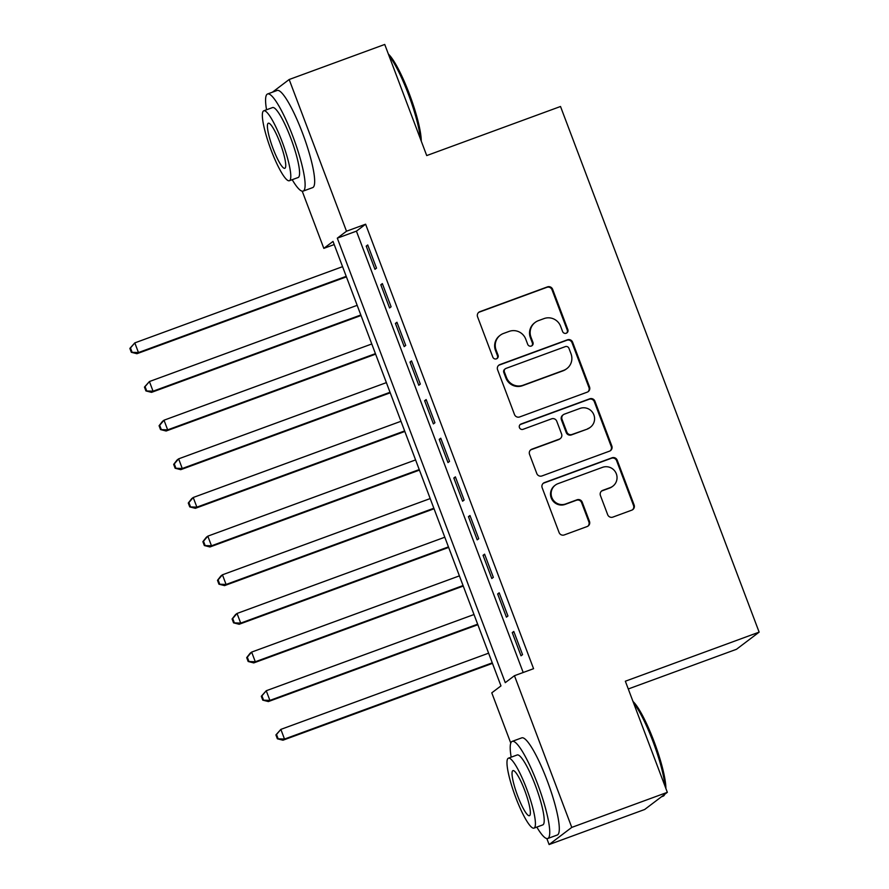 <?xml version="1.0" encoding="UTF-8"?>
<svg xmlns="http://www.w3.org/2000/svg" width="889" height="889" viewBox="0 0 889 889"><rect width="100%" height="100%" fill="white"/><g stroke="black" fill="none" stroke-linecap="round" stroke-linejoin="round"><path stroke-width="1.33" d="M566.237 333.231A2.845 2.789 52.9 0 0 567.86 329.619L552.625 289.303A4.056 3.989 52.9 0 0 547.435 286.891L479.904 311.661A4.056 3.989 52.9 0 0 477.582 316.84L492.817 357.145A2.845 2.789 52.9 0 0 497.162 358.445A2.845 2.789 52.9 0 0 498.062 355.222L496.095 349.999A13.002 12.768 52.9 0 1 503.518 333.453L509.141 331.397A13.002 12.768 52.9 0 1 525.743 339.131L527.71 344.343A2.845 2.789 52.9 0 0 532.055 345.643A2.845 2.789 52.9 0 0 532.967 342.421L530.989 337.198A13.002 12.768 52.9 0 1 538.412 320.651L544.035 318.584A13.002 12.768 52.9 0 1 560.637 326.33L562.604 331.541A2.845 2.789 52.9 0 0 566.237 333.231M566.626 333.053A2.845 2.789 52.9 0 0 567.249 330.075L552.013 289.77A4.056 3.989 52.9 0 0 546.824 287.347L479.293 312.128A4.056 3.989 52.9 0 0 478.593 312.472M496.84 358.656A2.845 2.789 52.9 0 0 497.451 355.678L495.484 350.466L496.095 349.999M531.733 345.854A2.845 2.789 52.9 0 0 532.344 342.876L530.377 337.664L530.989 337.198M607.676 514.687A4.056 3.989 52.9 0 0 612.854 517.109L631.801 510.153A4.056 3.989 52.9 0 0 634.124 504.985L617.21 460.213A4.056 3.989 52.9 0 0 612.021 457.802L544.479 482.571A4.056 3.989 52.9 0 0 542.168 487.75L559.081 532.511A4.056 3.989 52.9 0 0 564.271 534.934L587.151 526.532A4.056 3.989 52.9 0 0 589.474 521.365L582.228 502.207A4.056 3.989 52.9 0 0 577.05 499.785L565.693 503.952A10.868 10.679 52.9 0 1 555.303 485.138A10.868 10.679 52.9 0 1 558.025 483.649L602.486 467.347A10.868 10.679 52.9 0 1 612.888 486.15A10.868 10.679 52.9 0 1 610.165 487.639L602.753 490.361A4.056 3.989 52.9 0 0 600.431 495.529L607.676 514.687M272.412 92.2L289.169 79.51L384.737 44.45L426.72 155.575L560.514 106.491L759.139 632.135L625.345 681.218L667.339 792.332L571.771 827.392L549.113 844.55L546.846 838.56M289.169 79.51L346.499 231.218L337.309 238.163L505.263 682.652L514.453 675.696L571.771 827.392M514.453 675.696L533.567 668.684L365.612 224.206L346.499 231.218M587.218 392.16A4.056 3.989 52.9 0 0 589.54 386.993L572.627 342.232A4.056 3.989 52.9 0 0 567.438 339.809L499.896 364.59A4.056 3.989 52.9 0 0 497.584 369.757L514.498 414.53A4.056 3.989 52.9 0 0 519.687 416.941L587.218 392.16M594.919 401.217L611.832 445.989A4.056 3.989 52.9 0 1 609.51 451.156L541.979 475.937A4.056 3.989 52.9 0 1 536.789 473.515L529.544 454.357A4.056 3.989 52.9 0 1 531.866 449.189L559.259 439.144A4.056 3.989 52.9 0 0 561.581 433.976L556.77 421.264A4.056 3.989 52.9 0 0 551.591 418.841L523.076 429.309A2.845 2.789 52.9 0 1 520.354 424.386A2.845 2.789 52.9 0 1 521.065 423.997L589.729 398.805A4.056 3.989 52.9 0 1 594.919 401.217L594.308 401.684L611.221 446.456L611.832 445.989M376.503 268.145L367.735 244.953L366.212 246.109L374.969 269.3L376.503 268.145M391.104 306.794L382.348 283.602L380.814 284.769L389.571 307.95L391.104 306.794M405.717 345.443L396.95 322.251L395.416 323.418L404.184 346.61L405.717 345.443M420.319 384.092L411.551 360.901L410.018 362.067L418.786 385.259L420.319 384.092M434.921 422.742L426.153 399.561L424.631 400.717L433.388 423.909L434.921 422.742M449.523 461.402L440.766 438.21L439.233 439.366L447.989 462.558L449.523 461.402M464.136 500.051L455.368 476.86L453.834 478.015L462.602 501.207L464.136 500.051M478.738 538.701L469.97 515.509L468.436 516.665L477.204 539.856L478.738 538.701M493.339 577.35L484.583 554.158L483.049 555.314L491.806 578.506L493.339 577.35M507.941 615.999L499.185 592.807L497.651 593.963L506.419 617.155L507.941 615.999M365.612 224.206L356.422 231.151L523.188 672.484M512.253 632.612L521.021 655.804L522.554 654.648L513.786 631.457L512.253 632.612L513.986 631.979M628.279 688.975L736.481 649.281L759.139 632.135M667.339 792.332L644.669 809.49L549.113 844.55M510.775 743.093L491.784 692.842L500.974 685.897L333.019 241.408L323.829 248.364L302.216 191.168M334.208 244.564L323.829 248.364M356.422 231.151L337.309 238.163M366.212 246.109L367.935 245.475M380.814 284.769L382.548 284.124M395.416 323.418L397.15 322.785M410.018 362.067L411.751 361.434M424.631 400.717L426.353 400.083M439.233 439.366L440.966 438.733M453.834 478.015L455.568 477.382M468.436 516.665L470.17 516.031M483.049 555.314L484.772 554.68M497.651 593.963L499.385 593.33M535.156 322.429L534.545 322.896A13.002 12.768 52.9 0 0 530.377 337.664M500.263 335.231L499.651 335.698A13.002 12.768 52.9 0 0 495.484 350.466M587.918 391.827A4.056 3.989 52.9 0 0 588.929 387.46L572.016 342.687A4.056 3.989 52.9 0 0 566.826 340.276L499.285 365.057A4.056 3.989 52.9 0 0 498.585 365.39M568.949 348.332A2.845 2.789 52.9 0 0 565.315 346.632L506.03 368.39A2.845 2.789 52.9 0 0 504.407 372.002L506.486 377.503A13.002 12.768 52.9 0 0 523.088 385.237L563.604 370.38A13.002 12.768 52.9 0 0 571.027 353.833L568.949 348.332M505.319 368.779L504.708 369.235A2.845 2.789 52.9 0 0 503.796 372.469L504.407 372.002M566.86 368.602L566.249 369.057A13.002 12.768 52.9 0 1 562.993 370.835L522.476 385.704A13.002 12.768 52.9 0 1 505.874 377.969L503.796 372.469M610.21 450.823A4.056 3.989 52.9 0 0 611.221 446.456M560.281 438.588L559.659 439.055A4.056 3.989 52.9 0 1 558.648 439.611L531.255 449.656A4.056 3.989 52.9 0 0 530.555 449.99M594.308 401.684A4.056 3.989 52.9 0 0 589.118 399.272L520.454 424.464A2.845 2.789 52.9 0 0 520.065 424.642M587.685 428.709A10.868 10.679 52.9 0 0 593.219 413.452A10.868 10.679 52.9 0 0 580.006 408.418L564.348 414.163A4.056 3.989 52.9 0 0 562.026 419.33L566.826 432.043A4.056 3.989 52.9 0 0 572.016 434.465L587.073 429.176A10.868 10.679 52.9 0 0 589.796 427.687L590.407 427.231M563.326 414.719L562.715 415.185A4.056 3.989 52.9 0 0 561.415 419.797L562.026 419.33M587.073 429.176L571.405 434.921A4.056 3.989 52.9 0 1 566.215 432.51L561.415 419.797M612.888 486.15L612.265 486.616A10.868 10.679 52.9 0 1 609.543 488.105L602.142 490.817A4.056 3.989 52.9 0 0 601.442 491.161M555.303 485.138L554.692 485.605A10.868 10.679 52.9 0 0 565.082 504.419L565.693 503.952M587.851 526.199A4.056 3.989 52.9 0 0 588.862 521.832L581.617 502.663A4.056 3.989 52.9 0 0 576.439 500.251L565.082 504.419M632.501 509.808A4.056 3.989 52.9 0 0 633.513 505.441L616.599 460.68A4.056 3.989 52.9 0 0 611.41 458.257L543.868 483.038A4.056 3.989 52.9 0 0 543.168 483.383M342.565 266.667L134.806 342.887L138.462 352.555L136.928 353.711L346.41 276.857M131.939 351.822L130.472 347.966L129.861 348.421L131.316 352.288L138.462 352.555L346.21 276.335M129.861 348.421L134.806 342.887L130.472 347.966M136.928 353.711L131.316 352.288M388.371 54.062A50.484 8.979 69.9 0 1 409.418 94.112A50.484 8.979 69.9 0 1 421.264 141.129M420.419 138.873A51.718 9.201 -110.1 0 0 408.451 94.39A51.718 9.201 -110.1 0 0 388.96 55.618M292.192 179.7A51.718 9.201 -110.1 0 0 303.171 191.102A51.718 9.201 -110.1 0 0 293.014 136.739A51.718 9.201 -110.1 0 0 267.545 93.99A51.718 9.201 -110.1 0 0 266.544 109.78M303.171 191.102L312.728 187.59A51.718 9.201 -110.1 0 0 302.571 133.239A51.718 9.201 -110.1 0 0 277.101 90.478L267.545 93.99M263.744 110.803L272.534 107.58A37.238 6.623 69.9 0 1 290.87 138.373A37.238 6.623 69.9 0 1 298.182 177.5L289.392 180.723A37.238 6.623 -110.1 0 0 282.08 141.595A37.238 6.623 -110.1 0 0 263.744 110.803A37.238 6.623 -110.1 0 0 271.056 149.941A37.238 6.623 -110.1 0 0 289.392 180.723M273.012 148.452A24.003 4.267 -110.1 0 0 284.836 168.299A24.003 4.267 -110.1 0 0 280.124 143.073A24.003 4.267 -110.1 0 0 268.3 123.238A24.003 4.267 -110.1 0 0 273.012 148.452M633.001 701.454A50.484 8.979 69.9 0 1 654.048 741.504A50.484 8.979 69.9 0 1 665.894 788.521M665.05 786.265A51.718 9.201 -110.1 0 0 653.082 741.782A51.718 9.201 -110.1 0 0 633.59 703.01M536.823 827.092A51.718 9.201 -110.1 0 0 547.802 838.494A51.718 9.201 -110.1 0 0 537.645 784.142A51.718 9.201 -110.1 0 0 512.175 741.382A51.718 9.201 -110.1 0 0 511.175 757.172M547.802 838.494L557.359 834.982A51.718 9.201 -110.1 0 0 547.202 780.631A51.718 9.201 -110.1 0 0 521.732 737.87L512.175 741.382M508.375 758.195L517.165 754.972A37.238 6.623 69.9 0 1 535.5 785.765A37.238 6.623 69.9 0 1 542.812 824.892L534.022 828.115A37.238 6.623 -110.1 0 0 526.71 788.988A37.238 6.623 -110.1 0 0 508.375 758.195A37.238 6.623 -110.1 0 0 515.687 797.333A37.238 6.623 -110.1 0 0 534.022 828.115M517.642 795.844A24.003 4.267 -110.1 0 0 529.466 815.691A24.003 4.267 -110.1 0 0 524.743 790.465A24.003 4.267 -110.1 0 0 512.931 770.63A24.003 4.267 -110.1 0 0 517.642 795.844M661.438 796.8L663.238 796.133A51.718 9.201 -110.1 0 0 664.505 794.766A51.718 9.201 -110.1 0 0 664.672 794.355M357.167 305.327L149.408 381.548L153.064 391.204L151.53 392.36L361.023 315.506M146.541 390.482L145.074 386.615L144.463 387.071L145.929 390.938L153.064 391.204L360.823 314.984M144.463 387.071L149.408 381.548L145.074 386.615M151.53 392.36L145.929 390.938M371.769 343.976L164.02 420.197L167.665 429.854L166.132 431.009L375.625 354.155M161.142 429.131L159.687 425.264L159.075 425.731L160.531 429.587L167.665 429.854L375.425 353.633M159.075 425.731L162.487 421.353L164.02 420.197L159.687 425.264M166.132 431.009L160.531 429.587M386.382 382.626L178.622 458.846L182.267 468.503L180.745 469.67L390.227 392.805M175.744 467.781L174.288 463.914L173.677 464.38L175.133 468.236L182.267 468.503L390.027 392.282M173.677 464.38L177.089 460.002L178.622 458.846L174.288 463.914M180.745 469.67L175.133 468.236M400.983 421.275L193.224 497.496L196.88 507.152L195.347 508.319L404.828 431.465M190.357 506.43L188.89 502.563L188.279 503.03L189.746 506.897L196.88 507.152L404.639 430.932M188.279 503.03L191.691 498.651L193.224 497.496L188.89 502.563M195.347 508.319L189.746 506.897M415.585 459.924L207.826 536.145L211.482 545.802L209.948 546.968L419.441 470.114M204.959 545.079L203.492 541.212L202.881 541.679L204.348 545.546L211.482 545.802L419.241 469.581M202.881 541.679L206.304 537.3L207.826 536.145L203.492 541.212M209.948 546.968L204.348 545.546M430.187 498.573L222.439 574.794L226.084 584.462L224.55 585.618L434.043 508.764M219.561 583.729L218.105 579.861L217.494 580.328L218.95 584.195L226.084 584.462L433.843 508.241M217.494 580.328L220.905 575.95L222.439 574.794L218.105 579.861M224.55 585.618L218.95 584.195M444.8 537.223L237.041 613.443L240.697 623.111L239.163 624.267L448.645 547.413M234.163 622.378L232.707 618.511L232.096 618.977L233.551 622.845L240.697 623.111L448.445 546.891M232.096 618.977L235.507 614.599L237.041 613.443L232.707 618.511M239.163 624.267L233.551 622.845M459.402 575.872L251.643 652.093L255.299 661.76L253.765 662.916L463.247 586.062M248.776 661.027L247.309 657.16L246.698 657.627L248.164 661.494L255.299 661.76L463.058 585.54M246.698 657.627L250.109 653.259L251.643 652.093L247.309 657.16M253.765 662.916L248.164 661.494M474.004 614.521L266.244 690.742L269.9 700.41L268.367 701.565L477.86 624.711M263.377 699.676L261.922 695.82L261.299 696.276L262.766 700.143L269.9 700.41L477.66 624.189M261.299 696.276L266.244 690.742L261.922 695.82M268.367 701.565L262.766 700.143M488.617 653.171L280.857 729.391L284.502 739.059L282.969 740.215L492.462 663.361M277.979 738.326L276.523 734.47L275.912 734.925L277.368 738.792L284.502 739.059L492.262 662.838M275.912 734.925L280.857 729.391L276.523 734.47M282.969 740.215L277.368 738.792M567.249 330.075L567.86 329.619M497.451 355.678L498.062 355.222M532.344 342.876L532.967 342.421M479.293 312.128L479.904 311.661M546.824 287.347L547.435 286.891M552.013 289.77L552.625 289.303M499.285 365.057L499.896 364.59M566.826 340.276L567.438 339.809M572.016 342.687L572.627 342.232M588.929 387.46L589.54 386.993M505.874 377.969L506.486 377.503M522.476 385.704L523.088 385.237M562.993 370.835L563.604 370.38M531.255 449.656L531.866 449.189M558.648 439.611L559.259 439.144M520.454 424.464L521.065 423.997M589.118 399.272L589.729 398.805M566.215 432.51L566.826 432.043M571.405 434.921L572.016 434.465M602.142 490.817L602.753 490.361M609.543 488.105L610.165 487.639M576.439 500.251L577.05 499.785M581.617 502.663L582.228 502.207M588.862 521.832L589.474 521.365M543.868 483.038L544.479 482.571M611.41 458.257L612.021 457.802M616.599 460.68L617.21 460.213M633.513 505.441L634.124 504.985"/></g></svg>
